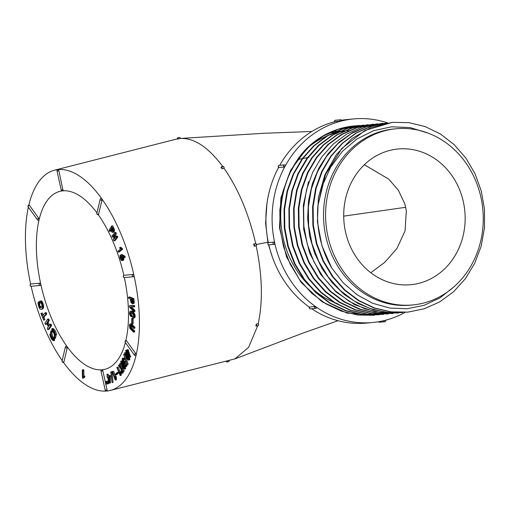 <?xml version="1.0" encoding="UTF-8"?>
<svg xmlns="http://www.w3.org/2000/svg" width="510" height="510" viewBox="0 0 510 510"><rect width="100%" height="100%" fill="white"/><g stroke="black" fill="none" stroke-linecap="round" stroke-linejoin="round"><path stroke-width="0.76" d="M121.361 247.783L120.87 247.242L119.518 247.783L120.519 249.103L117.912 251.169L118.224 252.189L119.206 251.94L122.559 249.282L121.361 247.783L120.379 248.032L119.888 247.49M112.449 237.099L114.418 234.587L113.398 239.98L114.138 240.854L116.816 237.297L116.223 236.379L114.246 238.884L115.273 233.491L114.884 232.598L111.856 236.175L112.449 237.099L113.43 236.85L114.183 235.843M115.47 237.379L116.255 233.242L115.866 232.35L114.527 232.624M114.138 240.854L115.12 240.605L117.797 237.048L117.561 236.251L116.223 236.379M109.51 231.419L110.498 229.761L112.028 232.228L112.71 232.413L113.271 231.757L113.201 229.137L111.569 226.102L109.095 230.233L109.51 231.419L110.491 231.17L110.919 230.444M112.71 232.413L114.093 231.814L114.412 229.87L112.735 225.739L111.754 225.987M101.107 198.377A1.135 0.51 75.8 0 1 101.203 198.333A1.135 0.51 75.8 0 1 101.675 198.613A113.583 51.287 75.8 0 1 133.99 275.489A113.583 51.287 75.8 0 1 136.1 355.196A113.583 51.287 75.8 0 1 110.3 390.43A113.583 51.287 75.8 0 1 106.794 391.03A1.135 0.51 75.8 0 1 106.705 391.03M28.834 205.128A113.583 51.287 75.8 0 1 54.481 170.219A113.583 51.287 75.8 0 1 58.089 169.594A113.583 51.287 75.8 0 1 101.675 198.613A1.135 0.51 75.8 0 1 102.019 200.181L98.513 214.283L102.019 200.181M98.71 214.232A1.135 0.51 75.8 0 1 98.449 214.583A1.135 0.51 75.8 0 1 98.347 214.589M123.866 275.419A91.775 41.444 -104.2 0 0 98.226 214.64M124.293 275.279A1.135 0.51 75.8 0 1 124.325 275.266A1.135 0.51 75.8 0 1 124.364 275.26L133.231 274.431A1.135 0.51 75.8 0 1 133.99 275.489A1.135 0.51 75.8 0 1 133.754 276.643A1.135 0.51 75.8 0 1 133.716 276.649L133.588 276.681M122.139 260.642L122.916 259.239L122.343 256.562L124.3 257.556L125.281 257.308L124.95 256.256L121.979 254.535L120.009 255.44L119.997 257.913L121.456 260.546L123.643 259.966L123.63 257.11M133.996 311.718L133.76 310.462L130.426 307.071L134.678 306.752L134.519 305.547L130.375 305.579L129.393 305.828L129.266 306.841L133.696 311.521L134.978 311.47L134.748 310.214L131.408 306.816M131.446 316.748L130.101 314.026L130.496 312.534L132.128 313.299L133.391 314.817L133.671 316.366L133.391 316.882L132.74 316.742L132.625 317.736L133.461 318.042L134.748 317.653L135.144 315.684L133.76 312.522L132.013 311.202L131.127 311.151L129.859 311.674L129.527 313.21L129.993 315.231L130.942 316.57L132.428 316.5L131.083 313.777L131.217 312.451M133.186 318.482L131.784 318.393L131.695 323.837L132.109 324.175L133.097 323.926L133.186 318.482L131.784 318.393M133.607 332.169L133.639 331.086L130.082 327.522L129.846 325.775L130.598 325.412L133.83 328.44L134.812 328.191L134.914 327.171L131.108 323.824L129.814 324.111L129.4 324.838L129.865 328.408L133.607 332.169L134.589 331.921L134.621 330.837L131.401 327.777L130.828 325.527M125.964 340.508A1.135 0.51 75.8 0 1 126.053 340.463A1.135 0.51 75.8 0 1 126.525 340.75L135.756 353.628A1.135 0.51 75.8 0 1 136.1 355.196A1.135 0.51 75.8 0 1 135.845 355.546A1.135 0.51 75.8 0 1 135.736 355.546M125.868 340.514A91.775 41.444 -104.2 0 0 124.338 277.555M133.722 298.586L129.636 296.928L128.501 297.298L128.628 298.299L130.267 298.962L130.898 302.264L132.345 303.826L134.105 303.055L133.951 298.796L132.74 298.834L128.654 297.177M123.261 371.484L121.138 368.163L120.079 363.56L119.703 363.923L120.57 367.608L118.677 365.154L118.428 365.511L120.851 368.794L121.928 373.384L123.159 372.784L122.974 371.503L124.249 371.229L122.119 367.914L121.342 364.542L123.165 368.15L124.274 369.202L124.606 368.29L124.23 366.607L121.858 361.819L122.642 361.615L124.242 363.872L124.88 362.846L125.664 364.688L125.186 365.963L125.556 366.798L126.537 366.55L127.137 365.358L127.219 364.522L123.822 354.431L124.65 354.22L127.787 359.76L128.348 360.136L129.534 359.881L129.763 358.817L129.279 357.159L126.894 353.13M126.461 352.665L124.689 352.703L124.65 354.22M120.067 365.434L119.659 364.905L118.677 365.154M121.061 363.311L119.856 363.477M119.678 373.365L117.077 367.225L116.905 367.71L120.201 375.621L121.329 375.156L120.825 371.669L119.844 371.917L119.799 373.333M120.137 371.841L118.231 367.181L117.077 367.225M118.473 372.906L118.231 372.249L117.243 372.498L115.394 374.206L115.649 375.022L116.631 374.773L118.479 373.059L117.491 373.154L117.243 372.498M114.871 377.872L112.582 371.414L112.372 371.822L115.26 380.128L116.407 379.714L116.127 376.303L115.145 376.552L115.005 377.833M115.464 376.476L113.73 371.401L112.582 371.414M112.002 371.771L110.791 371.854L112.066 382.659L113.054 382.411L112.085 372.166L112.002 371.771L110.791 371.854M108.866 375.947L108.056 374.098L106.851 374.436L107.349 376.393L106.941 376.609L107.514 377.323M107.259 377.387L107.68 377.432L109.242 383.036L110.415 382.933L110.358 375.94L110.211 375.43L108.675 375.781M101.974 369.826A1.135 0.51 75.8 0 1 102.064 369.782A1.135 0.51 75.8 0 1 102.102 369.775A91.775 41.444 -104.2 0 0 105.175 369.227A91.775 41.444 -104.2 0 0 125.377 342.51M66.319 346.092A1.135 0.51 75.8 0 1 66.408 346.041A1.135 0.51 75.8 0 1 66.88 346.328A91.775 41.444 -104.2 0 0 102.102 369.775A1.135 0.51 75.8 0 1 102.861 370.834L107.049 389.876A1.135 0.51 75.8 0 1 106.807 391.023A1.135 0.51 75.8 0 1 106.775 391.03M107.227 381.257L105.946 381.435L106.443 384.075L108.713 383.609L107.986 380.951L106.743 381.257L107.285 383.966L106.934 384.043L106.654 383.061L107.075 382.953M124.274 369.202L125.422 368.877L125.587 368.041L123.968 363.49M122.629 361.297L122.011 360.857L120.704 361.207L121.342 364.548M124.701 362.457L123.503 359.333M125.556 366.798L126.129 364.962L127.111 364.714L125.543 361.016L124.561 361.265L124.357 362.839L123.72 362.706L124.421 362.527M123.72 362.706L122.521 359.582L122.712 359.167L123.656 359.69L124.638 359.442L124.064 358.326L123.375 358.014L122.158 358.511L122.642 361.609M124.803 354.182L123.611 354.399L127.009 364.491M127.219 364.522L128.201 364.274L125.556 356.362M126.62 353.315L126.875 352.939L129.591 357.185L130.573 356.936L128.08 349.579L127.092 349.828L126.435 351.568L125.76 350.51L126.55 350.077L125.46 350.65L126.321 352.066L126.193 352.729L127.047 353.207M31.078 284A1.135 0.51 75.8 0 1 31.11 283.987A1.135 0.51 75.8 0 1 31.148 283.981L40.016 283.152A1.135 0.51 75.8 0 1 40.774 284.21A91.775 41.444 -104.2 0 0 66.88 346.328A1.135 0.51 75.8 0 1 67.224 347.897L63.916 361.947A1.135 0.51 75.8 0 1 63.661 362.298A1.135 0.51 75.8 0 1 63.552 362.304M106.443 391.062A113.583 51.287 75.8 0 1 63.431 362.355M82.932 376.641L82.843 370.407L82.301 369.941L82.416 377.961L83.774 378.006L84.807 376.909L84.794 376.017L83.264 376.558M83.914 376.393L83.825 370.158L83.455 369.673L82.301 369.941M56.616 334.923A6.133 2.767 -104.2 0 0 52.734 328.523L51.752 328.772L51.899 329.651A5.227 2.359 75.8 0 1 55.201 335.102L56.616 334.923M53.773 338.889A4.316 1.951 -104.2 0 0 54.602 334.222A4.316 1.951 -104.2 0 0 51.65 330.518A4.316 1.951 -104.2 0 0 50.751 334.885A4.316 1.951 -104.2 0 0 53.773 338.889L54.755 338.64A4.316 1.951 -104.2 0 0 55.8 335.134M52.976 330.25A4.316 1.951 -104.2 0 0 52.632 330.27L51.65 330.518M53.365 338.895A5.227 2.359 -104.2 0 0 54.525 339.571L54.666 340.45L53.684 340.699A6.133 2.767 75.8 0 1 49.795 334.267L50.611 334.056M62.175 360.583A113.583 51.287 75.8 0 1 31.129 286.276M28.923 205.128A1.135 0.51 75.8 0 1 29.019 205.084A1.135 0.51 75.8 0 1 29.491 205.371L38.722 218.248A1.135 0.51 75.8 0 1 39.066 219.81A91.775 41.444 -104.2 0 0 40.774 284.21A1.135 0.51 75.8 0 1 40.539 285.364A1.135 0.51 75.8 0 1 40.5 285.364L40.373 285.402M41.527 300.951L39.595 301.378L39.933 302.462L40.953 302.8L41.916 304.68L41.916 306.625L41.138 307.479L40.15 307.683L41.131 307.434L39.805 305.579L39.627 303.788L40.092 303.125L39.614 301.55L38.275 302.111L37.969 303.31L39.117 307.772L39.997 308.958L40.991 309.379L42.502 309.009L43.407 308.18L43.63 305.783L42.03 301.404L41.527 300.951L40.009 301.066M41.597 307.441L41.131 307.434M42.324 312.968L40.883 313.325L43.701 320.172L44.893 319.662L44.013 316.831L46.678 314.211L46.639 313.758L46.168 312.553L45.186 312.802L42.279 315.658L41.342 313.216L42.324 312.968L43.261 315.409M49.464 325.444L48.087 322.141L49.336 320.28L48.571 318.928L47.589 319.177L44.886 323.423L45.639 324.596L47.041 323.716M45.639 324.596L46.569 323.2L48.099 326.024L48.297 326.77L47.366 328.172L47.742 329.651L49.062 329.339L51.548 325.609L51.076 324.073L50.095 324.322L48.832 325.966L48.482 325.692L49.126 325.533M57.961 169.651A1.135 0.51 75.8 0 1 58.051 169.601A1.135 0.51 75.8 0 1 58.089 169.594A1.135 0.51 75.8 0 1 58.848 170.659L62.838 189.752L58.848 170.659M63.036 189.701A1.135 0.51 75.8 0 1 62.8 190.848A1.135 0.51 75.8 0 1 62.762 190.855A1.135 0.51 75.8 0 1 62.692 190.855M96.957 212.899A91.775 41.444 -104.2 0 0 62.781 190.855M30.657 284.14A113.583 51.287 75.8 0 1 28.369 207.162M40.016 283.152L31.148 283.981M62.156 190.918A91.775 41.444 -104.2 0 0 60.072 191.301A91.775 41.444 -104.2 0 0 39.066 219.81A1.135 0.51 75.8 0 1 38.811 220.167A1.135 0.51 75.8 0 1 38.703 220.167M38.722 218.248L29.491 205.371M316.506 307.67L316.149 307.014L314.772 306.453L309.493 307.135L314.772 306.453M311.667 308.76A102.23 90.984 84.7 0 0 366.518 323.072L372.702 322.492A102.23 90.984 -95.3 0 1 316.149 307.014A102.23 90.984 -95.3 0 1 274.762 243.123L274.01 242.059L268.783 242.562M405.125 312.369A102.23 90.984 -95.3 0 1 385.088 320.35A102.23 90.984 -95.3 0 1 372.702 322.492M284.127 167.101L278.804 167.465L284.127 167.101L285.166 166.094A102.23 90.984 -95.3 0 1 341.273 121.061L341.738 120.87M278.6 167.382A102.23 90.984 84.7 0 0 268.362 242.696M274.488 244.277L274.762 243.123A102.23 90.984 -95.3 0 1 285.166 166.094L285.128 165.093A1.135 0.414 125 0 1 284.911 166.12A1.135 0.414 125 0 1 283.955 166.98A1.135 1.014 84.7 0 1 284.376 164.889L279.219 165.374A1.135 1.014 84.7 0 0 278.804 167.465A1.135 0.414 125 0 1 278.67 167.433A1.135 0.414 125 0 1 278.594 167.274M339.775 121.361L334.566 121.622L341.273 121.061A102.23 90.984 -95.3 0 1 353.659 118.926L347.469 119.506A102.23 90.984 84.7 0 0 341.655 120.258M353.659 118.926A102.23 90.984 -95.3 0 1 387.549 122.91M268.834 244.832A102.23 90.984 84.7 0 0 309.385 307.186L309.506 307.135A1.135 1.014 84.7 0 0 310.482 308.869A1.135 1.135 0 0 1 309.379 307.192L309.487 307.001M272.512 257.416L268.483 244.762M268.056 242.938L267.89 242.224L255.912 244.602M256.249 324.137L256.269 324.169A1.135 0.51 -104.2 0 1 256.645 325.329A1.135 0.51 -104.2 0 1 256.358 326.088A1.135 0.51 -104.2 0 1 255.886 325.801L255.861 325.769A113.813 51.389 -104.2 0 0 256.249 324.137L258.213 323.64C263.02 301.321 262.331 275.343 256.147 245.712M110.3 390.43L234.995 358.861L248.625 347.31L257.716 325.737M338.194 131.58L328.274 133.18M266.902 204.038L265.602 223.15L267.89 242.224M254.241 246.196L256.205 245.699A1.135 0.51 75.8 0 0 256.428 244.5A1.135 0.51 75.8 0 0 255.669 243.493L253.699 243.99A113.813 51.389 -104.2 0 1 254.184 246.209L254.203 246.202A1.135 0.51 -104.2 0 0 254.241 246.196A1.135 0.51 -104.2 0 0 254.464 245.01A1.135 0.51 -104.2 0 0 253.719 243.99L255.682 243.493C248.829 213.919 238.291 188.866 224.069 168.326L224.049 168.3M222.991 166.827C208.52 147.326 194.316 137.866 180.374 138.452L180.113 138.478M177.34 138.867L54.481 170.219M297.674 159.553L308.977 157.329M370.808 272.722L384.75 262.344L396.939 248.485L405.067 230.877L406.323 210.879L405.622 207.309L343.702 216.144M405.622 207.309L404.761 203.783L398.393 190.255L388.671 179.093L364.344 164.736M419.029 283.279A68.149 60.658 84.7 0 0 464.954 212.791A68.149 60.658 84.7 0 0 409.294 149.111A68.149 60.658 84.7 0 0 398.081 148.99A68.149 60.658 84.7 0 0 344.033 222.5A68.149 60.658 84.7 0 0 410.773 284.701A68.149 60.658 84.7 0 0 419.029 283.279M307.326 147.773A95.211 84.736 -95.3 0 1 354.31 125.913A95.211 84.736 -95.3 0 1 360.207 125.594L354.367 125.913L338.187 129.33L323.034 136.208L309.423 146.274L297.885 159.222L288.947 174.592L282.859 191.722L279.831 209.935L280.06 228.556L283.585 246.885L290.184 264.167L299.67 279.792L311.635 293.154L325.654 303.705L341.215 311.106L357.669 315.001L374.474 315.276L347.119 313.102L322.02 301.773L301.085 282.374L286.499 256.804L279.486 227.728L280.889 197.982L290.49 170.474L307.326 147.773C286.148 169.052 276.356 203.318 282.553 234.855C288.22 266.29 310.15 294.187 337.798 303.775M305.528 149.672A91.099 81.077 -95.3 0 1 348.508 130.585L338.194 131.548M334.483 121.794A102.23 90.984 84.7 0 0 279.729 165.323M385.464 130.598A88.491 78.757 84.7 0 0 326.763 230.246A88.491 78.757 84.7 0 0 412.666 304.954A88.491 78.757 84.7 0 0 480.637 241.357A88.491 78.757 84.7 0 0 450.445 146.191A88.491 78.757 84.7 0 0 396.181 128.743A88.491 78.757 84.7 0 0 385.464 130.598M396.181 128.743L394.122 128.941A88.491 78.757 84.7 0 0 323.946 224.374A88.491 78.757 84.7 0 0 410.607 305.146L412.666 304.954M454.244 286.569L440.136 297.802L424.205 305.273L407.229 308.748L389.869 308.078L372.88 303.354L357.07 294.78L343.153 282.776L331.621 267.814A95.211 84.736 -95.3 0 1 317.94 205.6L322.384 185.563L330.614 167.242L342.35 151.425L356.892 139.052L373.53 130.7L391.54 126.792L410.065 127.564L427.998 133.078M331.621 267.814L321.887 245.673L317.411 221.78L318.393 197.599L324.921 174.688L336.447 154.53L352.13 138.395L371.076 127.468L392.458 122.343L364.95 130.458L341.751 148.537L325.488 174.56L317.94 205.6M407.286 312.101L390.494 311.852L374.002 308.014L358.434 300.619L344.403 290.037L332.463 276.694L322.983 261.043L316.385 243.78L312.879 225.445L312.604 206.843L315.582 188.63L321.721 171.468L330.786 156.149L342.337 143.195L355.91 133.059L371.031 126.193L387.696 122.789M389.156 312.636L373.365 309.71L358.281 303.654L344.428 294.595L332.239 282.82L322.186 268.853L314.568 253.075L309.647 236.092L307.619 218.497L308.518 200.832L312.343 183.766L318.935 167.898L328.096 153.739L339.43 141.869L352.582 132.651L367.104 126.378L382.933 123.235L366.76 126.595L351.549 133.486L337.958 143.597L326.438 156.583L317.449 171.902L311.361 188.98L308.365 207.2L308.626 225.79L312.12 244.124L318.769 261.439L328.3 277.058L340.278 290.439L354.278 301.066L369.833 308.442L386.312 312.337L402.537 312.649M377.655 123.732L362.011 127.086L346.851 134.009L333.228 144.107L321.683 157.01L312.7 172.342L306.587 189.433L303.616 207.608L303.864 226.242L307.351 244.532L313.956 261.859L323.436 277.529L335.414 290.898L349.503 301.512L365.045 308.881L381.505 312.77L398.291 313.038L375.844 312.005L354.826 304.795L335.988 291.93L320.592 274.272L309.589 252.973L303.705 229.392L303.348 205.071L308.531 181.643M393.006 313.484L376.227 313.274L359.728 309.353L344.193 301.99L330.174 291.408L318.183 278.052L308.722 262.433L302.092 245.106L298.586 226.797L298.324 208.144L301.327 189.841L307.447 172.756L316.468 157.418L328.006 144.457L341.604 134.379L356.79 127.513L373.409 124.128M388.25 313.988L371.452 313.707L354.998 309.819L339.45 302.43L325.418 291.879L313.446 278.517L303.954 262.88L297.381 245.565L293.919 227.23L293.62 208.584L296.559 190.326L302.691 173.196L311.686 157.883L323.219 144.936L336.836 134.818L351.983 127.984L368.131 124.625L352.531 127.914L337.359 134.767L323.678 144.923L312.165 157.89L303.169 173.234L297.062 190.338L294.085 208.513L294.346 227.148L297.827 245.425L304.438 262.746L313.905 278.383L325.909 291.695L339.953 302.277L355.489 309.729L371.981 313.669L388.25 313.988M383.488 314.428L366.735 314.166L350.242 310.258L334.707 302.902L320.675 292.319L308.677 278.97L299.204 263.345L292.561 245.986L289.106 227.6L288.896 208.947L291.86 190.727L297.929 173.636L306.943 158.317L318.476 145.35L332.086 135.271L347.265 128.405L363.375 125.109M379.242 314.829L361.934 314.6L345.493 310.717L329.938 303.329L315.913 292.778L303.928 279.423L294.423 263.766L287.806 246.451L284.293 228.066L284.044 209.406L287.034 191.218L293.167 174.108L302.149 158.795L313.682 145.841L327.292 135.717L342.446 128.871L359.123 125.46L343.045 128.794L327.86 135.654L314.224 145.758L302.672 158.744L293.632 174.139L287.532 191.25L284.554 209.438L284.829 228.072L288.309 246.355L294.927 263.664L304.381 279.295L316.347 292.651L330.384 303.252L345.965 310.59L362.463 314.453L379.236 314.772M363.369 125.065L347.75 128.367L332.577 135.246L318.992 145.42L307.46 158.406L298.42 173.7L292.3 190.791L289.323 209.017L289.578 227.594L293.084 245.922L299.676 263.205L309.149 278.842L321.121 292.23L335.127 302.8L350.752 310.22L367.251 314.122L383.488 314.434M373.416 124.166L357.3 127.57L342.114 134.41L328.446 144.483L316.901 157.488L307.919 172.813L301.831 189.892L298.841 208.118L299.109 226.695L302.602 245.023L309.2 262.318L318.667 277.956L330.697 291.363L344.786 301.894L360.353 309.258L376.794 313.204L393.012 313.542M387.708 122.897L371.548 126.193L356.356 133.014L342.739 143.144L331.219 156.092L322.237 171.424L316.117 188.509L313.14 206.697L313.382 225.337L316.869 243.64L323.487 260.986L332.998 276.688L344.977 290.043L359.034 300.619L374.576 307.995L391.03 311.878L407.815 312.152L424.212 308.786L439.69 301.907L453.588 291.765L465.375 278.728L474.689 263.37L481.166 246.253L484.468 227.989L484.5 209.329L481.3 191.014L474.982 173.655L465.834 158.017L454.149 144.617L440.423 134.002L425.187 126.595L408.95 122.642L392.458 122.343M222.111 168.791A1.135 0.51 -104.2 0 0 221.939 167.541A1.135 0.51 -104.2 0 0 221.295 166.942L223.259 166.445A1.135 0.51 75.8 0 1 223.909 167.05A1.135 0.51 75.8 0 1 224.069 168.306L222.099 168.823L224.069 168.326M222.099 168.823A113.813 51.389 -104.2 0 0 221.028 167.325L221.034 167.293A1.135 0.51 -104.2 0 1 221.295 166.942M180.368 138.414L178.411 138.956L180.374 138.452L263.632 133.295L311.897 131.472M178.411 138.956A113.813 51.389 -104.2 0 0 177.894 138.994A113.813 51.389 -104.2 0 0 177.378 139.052L177.372 139.007A1.135 0.51 -104.2 0 1 177.608 137.859L179.571 137.362A1.135 0.51 75.8 0 1 180.368 138.433M278.976 167.586L278.791 167.146M229.194 360.519A1.135 0.51 75.8 0 1 228.926 361.507L226.963 362.004A1.135 0.51 -104.2 0 0 227.23 361.016M226.255 361.258A1.135 0.51 -104.2 0 0 226.963 362.004M256.269 324.169L258.213 323.646A1.135 0.51 75.8 0 1 258.608 324.825A1.135 0.51 75.8 0 1 258.321 325.584L256.358 326.088M256.205 245.699A1.135 0.51 75.8 0 1 256.167 245.705L254.273 246.19M178.398 138.911A1.135 0.51 -104.2 0 0 177.608 137.859M41.52 309.258L42.419 308.429L42.649 306.032L41.877 303.131L40.545 301.2M41.049 301.652L42.03 301.404M40.15 307.683L39.742 307.466L40.724 307.218M39.742 307.466L39.391 307.071L40.373 306.822M39.391 307.071L39.085 306.523L40.067 306.274M39.085 306.523L38.824 305.828L39.805 305.579M38.824 305.828L38.645 305.127L39.627 304.878M38.645 305.127L38.588 304.527L39.57 304.279M38.588 304.527L38.645 304.036L39.627 303.788M38.645 304.036L39.799 303.405M38.817 303.654L40.092 303.125M39.111 303.373L38.913 302.596L39.895 302.347M38.913 302.596L38.633 301.799M42.043 308.926L43.025 308.677M42.419 308.429L43.407 308.18M42.642 307.766L43.624 307.511M42.706 306.937L43.688 306.688M42.649 306.032L43.63 305.783M42.489 305.082L43.471 304.833M42.222 304.087L43.21 303.839M41.877 303.131L42.865 302.883M41.488 302.322L42.47 302.067M43.701 320.172L44.893 319.662M43.911 319.91L42.974 317.469L43.956 317.22M42.974 317.469L44.013 316.831M43.031 317.08L45.696 314.46L46.678 314.211M45.696 314.46L45.658 314.007L46.639 313.758M45.658 314.007L45.422 313.395L46.404 313.146M45.422 313.395L45.186 312.802M48.482 325.692L47.105 322.397L48.354 320.529L47.959 319.681L48.941 319.426M48.354 320.529L49.336 320.28M47.959 319.681L47.589 319.177M48.08 329.587L50.566 325.858L51.548 325.609M50.566 325.858L50.484 325.176L51.465 324.927M50.484 325.176L50.095 324.322M47.309 323.142L48.291 322.894M47.105 322.397L48.087 322.141M49.795 334.267L50.637 334.235M50.229 334.337A5.227 2.359 -104.2 0 0 53.544 339.819L54.525 339.571M53.544 339.819L53.684 340.699M51.172 334.879A3.411 1.536 -104.2 0 0 53.556 338.041A3.411 1.536 -104.2 0 0 54.207 334.356A3.411 1.536 -104.2 0 0 51.88 331.43A3.411 1.536 -104.2 0 0 51.172 334.879M52.422 331.494A3.411 1.536 -104.2 0 0 52.154 334.63A3.411 1.536 -104.2 0 0 54.003 337.728M55.635 335.172A6.133 2.767 -104.2 0 0 51.752 328.772M82.843 370.407L83.825 370.158M82.716 370.094L83.697 369.846M82.473 369.922L83.455 369.673M82.792 378.254L83.914 377.763M82.932 378.018L84.073 377.553M83.085 377.802L84.239 377.362M83.257 377.61L84.418 377.196M83.436 377.445L84.807 376.909M83.818 377.158L83.806 376.272M106.654 383.061L107.043 382.812M106.615 382.921L106.246 381.505L106.737 381.378M106.246 381.505L107.189 381.129M107.674 383.877L108.713 383.609M107.731 383.858L107.451 382.882L108.432 382.627M107.451 382.882L108.394 382.487M107.412 382.736L107.043 381.321L108.024 381.072M107.043 381.321L107.986 380.951M109.076 377.221L109.07 376.826L108.088 377.075L109.07 376.718L109.114 381.148L107.992 377.119L108.974 376.871M107.693 376.029L107.266 374.499L108.248 374.251M109.433 383.182L110.562 382.717M109.58 382.965L109.471 376.692L110.46 376.444M109.471 376.692L109.369 376.189L110.358 375.94M109.369 376.189L109.229 375.679M112.066 382.659L111.103 372.415L112.085 372.166M111.103 372.415L111.021 372.019M112.748 371.65L113.73 371.401M115.26 380.128L116.407 379.714M115.426 379.963L115.4 379.523L116.382 379.274M115.4 379.523L115.387 379.083L116.369 378.834M115.387 379.083L115.387 378.662L116.369 378.414M115.387 378.662L115.4 378.248L116.382 377.999M115.4 378.248L115.432 377.846L116.414 377.591M115.432 377.846L115.451 377.445L116.433 377.196M115.451 377.445L115.145 376.552M115.649 375.022L117.498 373.307L118.479 373.059M117.243 367.429L118.231 367.181M120.201 375.621L121.329 375.156M120.347 375.411L120.29 374.952L121.272 374.703M120.29 374.952L120.245 374.499L121.227 374.251M120.245 374.499L120.213 374.053L121.195 373.804M120.213 374.053L120.201 373.62L121.182 373.371M120.201 373.62L120.201 373.192L121.182 372.938M120.201 373.192L120.188 372.765L121.176 372.517M120.188 372.765L119.844 371.917M121.928 373.384L123.159 372.784M122.177 373.033L122.158 372.421L123.139 372.172M122.158 372.421L121.871 370.056M121.584 370.132L121.456 369.508L122.961 371.503M123.369 371.095L124.351 370.846M121.463 368.711L122.451 368.462M121.138 368.163L122.119 367.914M120.079 363.56L120.902 363.349M123.943 368.309L122.336 365.88L121.074 362.527L121.711 362.361L122.629 363.828L123.904 366.767L124.038 368.284M123.739 368.188L124.134 368.086M123.618 368.061L124.147 367.927M123.471 367.876L124.128 367.71M123.324 367.672L124.089 367.474M123.171 367.442L124.032 367.225M123.025 367.194L123.962 366.958M124.007 366.945L122.17 362.878M122.872 366.919L123.853 366.671M122.744 366.677L123.726 366.422M122.61 366.422L123.592 366.174M122.476 366.154L123.458 365.906M122.336 365.88L123.318 365.632M122.196 365.594L123.178 365.345M122.049 365.3L123.031 365.052M121.909 365.001L122.891 364.746M121.775 364.701L122.757 364.452M121.648 364.401L122.629 364.153M121.533 364.108L122.515 363.859M121.418 363.821L122.4 363.573M121.303 363.49L122.285 363.241M121.189 363.126L122.094 362.897M121.112 362.801L121.896 362.604M121.074 362.527L121.514 362.157M121.131 362.068L121.711 362.361M124.115 366.269L125.097 366.021M124.23 366.607L125.211 366.358M123.975 365.899L124.956 365.651M123.809 365.498L124.791 365.249M123.618 365.064L124.599 364.816M123.407 364.605L124.389 364.357M123.191 364.146L124.172 363.898M122.986 363.738L123.802 363.534M122.802 363.375L123.522 363.19M122.636 363.05L123.312 362.878M122.476 362.776L123.146 362.61M122.272 362.438L122.955 362.259M122.068 362.113L122.795 361.928M121.858 361.819L121.648 361.545L122.527 361.322M121.648 361.545L122.419 361.08M121.437 361.329L122.215 360.933M121.233 361.182L122.011 360.857M124.44 369.125L125.422 368.877M124.548 368.915L125.53 368.666M124.606 368.634L125.587 368.386M124.606 368.29L125.587 368.041M124.555 367.895L125.536 367.646M124.478 367.487L125.46 367.238M124.37 367.06L125.352 366.811M123.656 359.69L123.465 359.053L124.446 358.804M123.465 359.053L123.082 358.575L124.064 358.326M123.082 358.575L122.763 358.32L123.751 358.071M122.763 358.32L122.394 358.262M124.574 363.828L125.224 363.662M124.803 363.522L125.128 363.432M126.155 365.606L127.137 365.358M126.129 364.962L124.638 361.45L125.619 361.201M123.382 362.234L124.364 361.985M123.037 361.596L124.019 361.341M122.763 360.94L123.745 360.691M122.566 360.226L123.547 359.977M122.521 359.582L123.184 359.416M123.968 354.826L124.771 354.622M128.08 359.282L125.581 355.648L125.026 354.125L125.32 353.558L127.481 356.573L128.252 359.244M127.972 359.231L128.303 359.148M127.851 359.136L128.329 359.014M127.698 358.995L128.329 358.836M127.545 358.823L128.297 358.632M127.385 358.632L128.246 358.415M127.226 358.415L128.176 358.173M128.208 358.167L126.072 354.157M127.06 358.179L128.042 357.931M126.92 357.963L127.902 357.714M126.78 357.739L127.761 357.484M126.633 357.504L127.615 357.255M126.48 357.255L127.462 357.006M126.327 357L127.309 356.751M126.168 356.732L127.149 356.484M126.008 356.464L126.99 356.216M125.862 356.19L126.843 355.942M125.721 355.923L126.703 355.674M125.581 355.648L126.569 355.4M125.454 355.381L126.442 355.132M125.32 355.068L126.301 354.82M125.186 354.724L126.168 354.475M125.09 354.405L125.989 354.182M125.026 354.125L125.785 353.934M125.007 353.857L125.562 353.717M128.552 360.13L128.781 359.065L128.157 357.096L129.138 356.847M128.291 357.414L129.279 357.159M128.157 357.096L127.991 356.751L128.979 356.503M127.991 356.751L127.806 356.382L128.788 356.133M127.806 356.382L127.596 355.986L128.577 355.738M127.596 355.986L127.36 355.572L128.341 355.323M127.36 355.572L127.124 355.158L128.106 354.909M127.124 355.158L126.901 354.794L127.882 354.546M126.901 354.794L126.697 354.469L127.678 354.22M126.697 354.469L126.512 354.182L127.494 353.934M126.512 354.182L127.328 353.698M126.346 353.946L126.129 353.653L127.111 353.404M126.129 353.653L125.913 353.379L126.537 353.22M125.913 353.379L125.696 353.13L126.346 352.971M125.696 353.13L126.193 352.735M125.473 352.914L126.244 352.506M125.262 352.754L126.04 352.416M128.698 359.996L129.68 359.748M128.781 359.741L129.763 359.493M128.807 359.429L129.789 359.18M128.781 359.065L129.763 358.817M128.705 358.664L129.687 358.415M128.596 358.262L129.578 358.014M128.456 357.841L129.444 357.593M126.952 352.372L127.379 351.065L128.845 355.336L126.952 352.372L127.755 352.168M126.958 352.225L127.71 352.034M129.591 357.185L130.694 356.719M129.712 356.968L129.623 356.541L130.605 356.292M129.623 356.541L127.538 350.555L128.52 350.306M127.538 350.555L127.321 350.185L128.303 349.936M127.321 350.185L127.092 349.828M133.779 331.742L134.767 331.494M133.639 331.086L134.621 330.837M130.866 328.472L131.848 328.223M130.413 328.026L131.401 327.777M130.082 327.522L131.064 327.273M129.884 326.948L130.866 326.7M129.808 326.355L130.789 326.107M129.846 325.775L130.745 325.546M129.986 325.393L130.35 325.303M133.83 328.44L134.991 327.828M134.009 328.077L133.932 327.42L134.914 327.171M133.932 327.42L130.898 324.564L131.88 324.315M130.898 324.564L130.483 324.226L131.465 323.977M130.483 324.226L130.126 324.073L131.108 323.824M112.219 231.31L110.88 229.226L111.875 227.46L112.876 229.863L112.366 231.272M112.123 231.285L112.468 231.196M112.028 231.228L112.563 231.087M111.926 231.138L112.659 230.953M111.824 231.017L112.742 230.781M112.806 230.769L111.862 228.977L112.27 228.193M111.715 230.871L112.697 230.622M111.607 230.692L112.589 230.444M111.492 230.482L112.474 230.233M111.371 230.246L112.353 229.997M110.88 229.226L111.862 228.977M110.912 229.073L111.894 228.824M112.92 232.292L113.902 232.044M113.112 232.063L114.093 231.814M113.271 231.757L114.259 231.508M113.392 231.406L114.374 231.157M113.456 231.017L114.438 230.769M113.469 230.59L114.45 230.341M113.43 230.118L114.412 229.87M113.341 229.634L114.323 229.385M113.201 229.137L114.183 228.888M113.01 228.627L113.991 228.378M112.767 228.104L113.749 227.855M132.109 324.175L132.205 318.973L133.186 318.724M116.816 237.297L117.797 237.048M116.58 236.5L117.561 236.251M115.273 233.491L116.255 233.242M114.884 232.598L115.866 232.35M131.325 315.792L132.307 315.543M130.694 315.231L131.676 314.982M130.305 314.625L131.287 314.377M130.101 314.026L131.083 313.777M130.031 313.471L131.013 313.223M130.082 313.019L131.064 312.77M130.235 312.706L130.783 312.566M133.116 316.895L133.473 316.799M132.74 316.742L133.633 316.512M133.461 318.042L134.748 317.653M133.767 317.902L134.978 317.341M133.996 317.59L135.118 316.908M134.136 317.156L134.194 316.595L135.175 316.347M134.194 316.595L134.162 315.932L135.144 315.684M134.162 315.932L134.053 315.269L135.035 315.021M134.053 315.269L133.856 314.613L134.838 314.364M133.856 314.613L133.582 313.969L134.564 313.72M133.582 313.969L133.218 313.344L134.2 313.095M133.218 313.344L132.772 312.777L133.76 312.522M132.772 312.777L132.243 312.254L133.225 312.005M132.243 312.254L131.631 311.788L132.613 311.54M131.631 311.788L131.025 311.451L132.013 311.202M131.025 311.451L130.534 311.323L131.516 311.074M130.534 311.323L130.146 311.4M133.951 311.023L134.933 310.775M133.76 310.462L134.748 310.214M130.426 307.071L131.038 306.912M133.696 307.001L133.658 306.306L134.64 306.057M133.658 306.306L133.537 305.796L134.519 305.547M133.537 305.796L129.393 305.828M118.224 252.189L121.578 249.537L122.559 249.282M121.578 249.537L122.521 248.937M121.539 249.186L121.348 248.835L122.33 248.587M121.348 248.835L122.094 248.427M121.112 248.676L121.852 248.242M120.87 248.491L121.609 248.026M132.339 302.653L131.274 301.805L130.949 299.242L132.543 299.886L132.466 302.621M132.218 302.64L132.555 302.558M132.077 302.602L132.619 302.468M131.924 302.538L132.664 302.353M131.784 302.462L132.696 302.226M132.766 302.213L132.128 301.174L131.841 299.019M131.656 302.36L132.638 302.111M131.542 302.245L132.523 301.996M131.44 302.118L132.421 301.869M131.35 301.971L132.332 301.722M131.274 301.805L132.256 301.557M131.21 301.627L132.192 301.378M131.147 301.423L132.128 301.174M131.095 301.206L132.077 300.957M131.044 300.964L132.026 300.715M131.006 300.702L131.988 300.454M130.974 300.428L131.956 300.18M132.594 303.832L133.792 303.501M132.81 303.75L133.971 303.322M132.982 303.571L134.105 303.055M133.123 303.303L134.194 302.71M133.212 302.959L133.257 302.532L134.245 302.283M133.257 302.532L133.257 302.028L134.238 301.78M133.257 302.028L133.212 301.455L134.194 301.206M133.212 301.455L132.97 299.045L133.951 298.796M120.526 258.188L120.468 256.39L121.456 256.026L122.253 257.461L122.343 259.023L121.367 259.501L120.526 258.188L121.507 257.939L121.507 256.02M120.462 257.945L121.444 257.697M120.411 257.709L121.399 257.461M120.379 257.486L121.361 257.238M120.36 257.276L121.342 257.027M120.354 257.072L121.335 256.823M120.36 256.881L121.342 256.632M120.385 256.702L121.367 256.447M120.417 256.536L121.399 256.288M120.468 256.39L121.45 256.141M120.526 256.269L121.335 255.969M120.596 256.16L121.221 255.931M120.679 256.065L121.099 255.912M120.87 255.944L121.444 256.02M121.501 259.545L122.068 259.405M121.367 259.501L122.183 259.29M122.349 259.252L121.507 257.939M121.24 259.418L122.221 259.169M121.112 259.309L122.094 259.061M120.991 259.176L121.973 258.927M120.876 259.016L121.864 258.768M120.781 258.844L121.762 258.595M120.685 258.647L121.667 258.398M120.602 258.43L121.584 258.181M124.3 257.556L123.968 256.505L120.998 254.783L121.979 254.535M121.189 254.828L122.17 254.579M122.336 260.553L123.318 260.304M122.508 260.412L123.496 260.164M122.661 260.215L123.643 259.966M122.782 259.972L123.771 259.724M122.872 259.66L123.853 259.411M122.916 259.239L123.898 258.991M122.91 258.704L123.892 258.455M122.834 258.073L123.815 257.824M122.649 257.359L123.49 257.142M124.134 257.027L125.116 256.779M123.968 256.505L124.95 256.256M122.017 255.261L122.999 255.013M121.705 255.076L122.687 254.828M121.425 254.93L122.406 254.681M341.687 120.641L339.724 121.138A1.135 1.014 84.7 0 1 340.603 119.754L335.446 120.239A1.135 1.014 84.7 0 0 334.566 121.622L334.49 121.839M382.385 320.988L383.603 320.713M384.865 321.727A1.135 1.014 84.7 0 1 383.641 320.873L385.694 320.197M378.624 321.714A1.135 1.014 84.7 0 0 379.708 322.212M268.853 242.543L274.01 242.059M274.527 244.271L274.329 244.322A1.135 1.135 0 0 1 274.157 244.347A1.135 1.014 84.7 0 1 273.806 242.11A1.135 0.51 75.8 0 1 274.558 243.13A1.135 0.51 75.8 0 1 274.329 244.322A1.135 0.51 75.8 0 1 274.297 244.328A1.135 1.014 84.7 0 1 274.157 244.347L268.999 244.832A1.135 1.014 84.7 0 0 269.14 244.806M268.56 242.62A1.135 0.51 75.8 0 1 268.617 242.601A1.135 0.51 75.8 0 1 268.655 242.594A1.135 1.014 84.7 0 0 268.999 244.832A1.135 1.135 0 0 1 267.776 243.895A1.135 1.135 0 0 1 268.617 242.601L268.821 242.55M285.001 165.061A1.135 0.414 125 0 1 285.128 165.093A1.135 1.135 0 0 0 284.376 164.889A1.135 1.014 84.7 0 1 285.001 165.061M310.482 308.869L315.639 308.384A1.135 1.014 84.7 0 1 314.664 306.65L316.633 307.606M124.364 275.26L133.231 274.431M124.07 275.343A1.135 0.51 75.8 0 1 124.128 275.317A1.135 0.51 75.8 0 1 124.166 275.311A1.135 1.014 84.7 0 0 124.65 277.529M124.325 275.266L124.128 275.317A1.135 1.135 0 0 0 123.286 276.611A1.135 1.135 0 0 0 124.516 277.548L133.384 276.72A1.135 1.014 84.7 0 1 133.034 274.482A1.135 0.51 75.8 0 1 133.786 275.502A1.135 0.51 75.8 0 1 133.556 276.688A1.135 0.51 75.8 0 1 133.518 276.694A1.135 1.014 84.7 0 1 133.384 276.72A1.135 1.135 0 0 0 133.556 276.688L133.754 276.643M62.602 190.899A1.135 1.135 0 0 1 61.213 190.039L62.838 189.752A1.135 0.51 75.8 0 1 62.602 190.899L62.8 190.848M58.051 169.601L57.853 169.651A1.135 0.51 75.8 0 1 58.65 170.703L57.024 170.997L61.213 190.039M102.861 370.834L107.049 389.876M102.064 369.782L101.866 369.833A1.135 0.51 75.8 0 1 102.663 370.885L101.037 371.178L105.226 390.22A1.135 1.135 0 0 0 106.615 391.074A1.135 0.51 75.8 0 0 106.851 389.927L105.226 390.22M38.613 220.212A1.135 1.135 0 0 1 37.408 219.778A1.135 0.663 -35.6 0 1 37.351 219.364A1.135 0.663 -35.6 0 1 38.524 218.299A1.135 0.51 75.8 0 1 38.9 219.453A1.135 0.51 75.8 0 1 38.613 220.212L38.811 220.167M29.019 205.084L28.821 205.135A1.135 0.51 75.8 0 1 29.293 205.415A1.135 0.663 -35.6 0 0 28.12 206.486A1.135 0.663 -35.6 0 0 28.177 206.894L37.408 219.778M39.818 283.203A1.135 0.51 75.8 0 1 40.564 284.223A1.135 0.51 75.8 0 1 40.341 285.409A1.135 0.51 75.8 0 1 40.303 285.415A1.135 1.014 -95.3 0 1 39.818 283.203M30.855 284.064A1.135 0.51 75.8 0 1 30.912 284.038A1.135 0.51 75.8 0 1 30.951 284.032A1.135 1.014 -95.3 0 0 31.435 286.244M98.258 214.633A1.135 1.135 0 0 1 96.868 213.276A1.135 0.765 13.3 0 0 96.996 213.786A1.135 0.765 13.3 0 0 98.513 214.283A1.135 0.51 75.8 0 1 98.258 214.633L98.449 214.583M101.203 198.333L101.005 198.384A1.135 0.51 75.8 0 1 101.656 198.976A1.135 0.51 75.8 0 1 101.821 200.232A1.135 0.765 13.3 0 1 100.304 199.729A1.135 0.765 13.3 0 1 100.183 199.219L96.868 213.276M67.224 347.897L63.916 361.947M66.408 346.041L66.217 346.092A1.135 0.51 75.8 0 1 66.861 346.692A1.135 0.51 75.8 0 1 67.027 347.941A1.135 0.765 -166.7 0 1 65.51 347.444A1.135 0.765 -166.7 0 1 65.388 346.934L62.08 360.984A1.135 1.135 0 0 0 63.463 362.349A1.135 0.51 75.8 0 0 63.718 361.998A1.135 0.765 -166.7 0 1 62.201 361.494A1.135 0.765 -166.7 0 1 62.08 360.984M126.525 340.75L135.756 353.628M126.053 340.463L125.855 340.514A1.135 0.51 75.8 0 1 126.327 340.801A1.135 0.663 144.4 0 0 125.154 341.866A1.135 0.663 144.4 0 0 125.211 342.274L134.442 355.158A1.135 1.135 0 0 0 135.647 355.597A1.135 0.51 75.8 0 0 135.934 354.839A1.135 0.51 75.8 0 0 135.558 353.679A1.135 0.663 144.4 0 0 134.385 354.743A1.135 0.663 144.4 0 0 134.442 355.158M338.073 320.713L303.24 332.985L234.995 358.868M341.776 131.217L332.718 131.21M407.299 312.203L407.815 312.158M340.603 119.754A1.135 1.135 0 0 1 341.815 120.647L341.866 120.87M335.446 120.239A1.135 1.135 0 0 0 334.439 121.616M378.522 321.733A1.135 1.135 0 0 0 379.574 322.237L384.725 321.753A1.135 1.135 0 0 0 385.732 320.382M279.219 165.374A1.135 1.135 0 0 0 278.67 167.433L278.849 167.554M315.639 308.384A1.135 1.135 0 0 0 316.531 307.798M57.853 169.651A1.135 1.135 0 0 0 57.024 170.997M101.866 369.833A1.135 1.135 0 0 0 101.037 371.178M28.821 205.135A1.135 1.135 0 0 0 28.177 206.894M40.539 285.364L40.341 285.409A1.135 1.135 0 0 1 40.169 285.441L31.301 286.269A1.135 1.135 0 0 1 30.071 285.332A1.135 1.135 0 0 1 30.912 284.038L31.11 283.987M101.005 198.384A1.135 1.135 0 0 0 100.183 199.219M66.217 346.092A1.135 1.135 0 0 0 65.388 346.934M125.855 340.514A1.135 1.135 0 0 0 125.211 342.274"/></g></svg>
